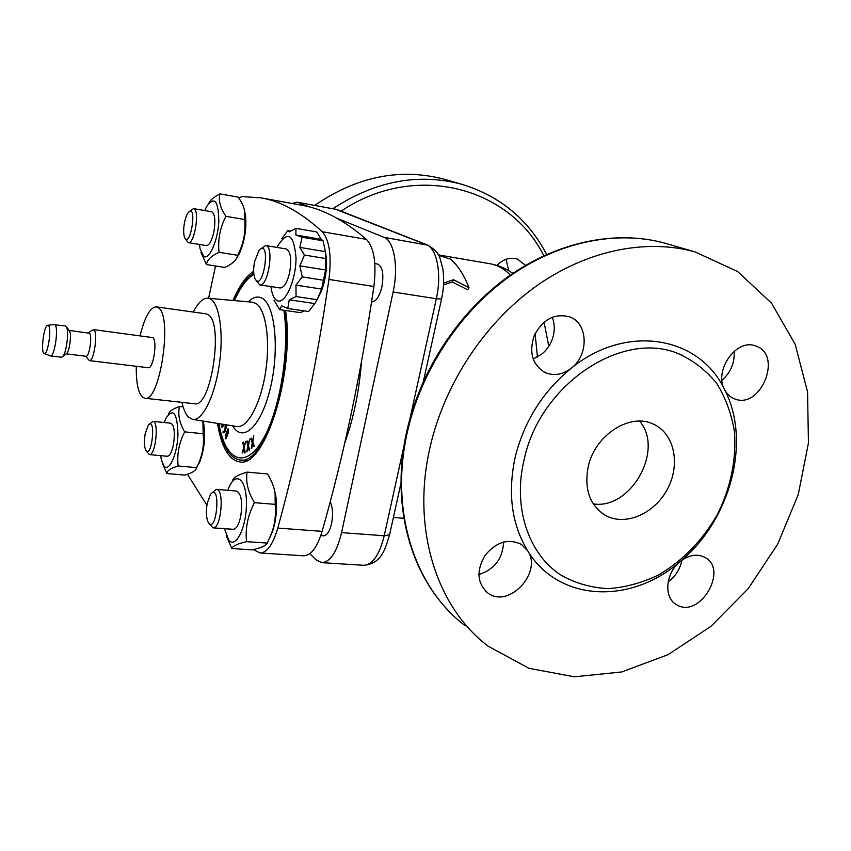 <?xml version="1.0" encoding="UTF-8"?>
<svg xmlns="http://www.w3.org/2000/svg" width="851" height="851" viewBox="0 0 851 851"><rect width="100%" height="100%" fill="white"/><g stroke="black" fill="none" stroke-linecap="round" stroke-linejoin="round"><path stroke-width="1.28" d="M238.769 197.857L242.184 196.581L261.002 197.868C280.628 201.049 301.052 212.346 322.263 231.749C329.507 240.067 331.741 255.97 328.943 279.436C315.934 368.419 298.892 451.296 277.798 528.077C272.926 544.47 267.044 552.767 260.14 552.969L253.258 549.618M208.591 298.265L215.526 265.98M206.899 505.186L187.443 474.262M274.288 489.357L275.735 495.58C277.352 507.547 276.352 519.344 272.714 530.95L269.735 537.789M208.846 203.134C210.335 200.038 214.026 196.953 219.909 193.868C218.303 200.591 220.303 208.059 225.919 216.303C220.015 227.76 217.718 239.759 219.037 252.311C211.197 255.928 207.006 260.012 206.474 264.576L224.792 267.427C231.685 264.31 235.791 260.874 237.11 257.108L237.674 255.3C243.524 244.024 245.833 232.089 244.599 219.515L244.811 212.41L245.471 214.963C246.769 228.408 244.748 241.28 239.397 253.555L236.791 257.832M203.049 421.064L203.676 423.532C205.74 436.818 204.368 449.785 199.559 462.433L196.815 467.178M325.305 250.811L326.433 258.661C326.965 269.873 325.284 280.713 321.391 291.191L317.306 299.318M232.961 300.456C239.259 285.872 246.162 276.107 253.672 271.161M285.532 310.487C295.265 372.695 264.523 468.986 239.482 461.838C228.706 459.827 221.377 447.009 217.505 423.404M69.101 330.39L89.461 333.241C92.546 335.624 89.291 357.324 86.015 356.261L66.155 353.835M88.61 332.911L91.951 330.231L93.982 329.943C98.152 333.081 93.801 362.047 89.387 360.611L85.674 356.218M69.229 330.571L69.569 331.018C71.697 334.166 69.601 350.825 66.761 353.346L66.325 353.697M50.486 355.909L61.474 357.239L62.666 356.633C66.431 353.314 69.239 330.965 66.421 326.816L65.41 325.933L55.06 324.869C58.836 327.975 54.507 357.303 50.486 355.909L44.252 353.548M47.805 325.252L54.432 324.508M48.486 325.582L47.699 325.263C43.869 325.316 40.454 352.505 44.146 353.505C47.656 355.995 51.932 328.55 48.486 325.582M93.291 329.582L152.903 337.634C157.637 340.794 153.265 369.217 148.287 367.738L89.387 360.611M226.77 424.904L225.345 430.925L223.632 432.797L223.09 431.5L224.962 430.542L225.185 424.649M242.173 452.881L243.705 447.605L242.801 442.531L243.248 442.052L244.056 446.392L245.684 441.307L244.258 447.488L245.131 452.572L244.705 453.009L243.907 448.7L242.673 452.934M251.215 448.668L252.268 442.722L250.768 438.871L251.194 438.084L252.513 441.339L253.747 435.478L252.843 442.158L254.311 446.02L253.917 446.711L252.609 443.541L251.694 448.711M246.62 451.615L247.918 445.967L246.716 441.478L247.12 440.924L248.194 444.775L249.662 439.159L248.439 445.658L249.662 450.211L249.247 450.817L248.162 446.86L247.056 451.658M225.345 435.446L228.068 428.713L228.355 432.191L227.504 435.414L225.632 438.914L225.77 435.489M223.664 424.404L222.09 427.627L221.558 424.064M248.545 446.03L247.918 445.967M247.375 441.85L246.747 441.786M247.29 441.531L246.716 441.478M248.8 446.924L248.162 446.86M228.547 429.712L227.26 429.574M226.068 438.637L225.302 438.563M222.845 426.915L221.526 426.776M224.196 432.659L223.175 432.553M224.451 432.468L223.026 432.319M225.036 431.627L224.185 431.531M225.217 429.532L224.621 429.468M244.29 447.669L243.705 447.605M243.407 442.914L242.822 442.85M243.343 442.584L242.801 442.531M244.492 448.764L243.907 448.7M253.109 442.797L252.268 442.722M251.651 439.233L250.822 439.148M251.534 438.946L250.768 438.871M253.438 443.626L252.609 443.541M228.068 430.074L226.462 432.904L225.76 437.701L228.568 430.127M227.004 436.818L226.44 436.754M221.951 424.128L222.217 426.489L223.068 424.309M225.717 424.745L225.292 429.787L226.206 424.819M181.954 402.353C183.508 409.363 185.709 414.309 188.571 417.171L192.571 419.373C202.602 421.575 215.622 394.63 219.749 361.239C224.015 327.869 218.069 298.541 207.814 298.19C202.921 298.063 198.092 302.69 193.305 312.051M136.256 366.281C136.096 385.641 138.958 396.3 144.84 398.225L194.56 403.757C210.931 408.554 224.079 323.178 208.165 314.764L205.878 313.806L156.329 306.86C150.148 307.275 144.744 316.891 140.107 335.688M144.84 398.225C159.807 402.917 172.934 316.104 158.414 307.796L156.329 306.86M284.787 310.381C294.84 371.079 264.597 467.018 239.812 459.912C229.483 458.029 222.377 445.913 218.484 423.564M233.951 300.541C240.014 286.872 246.62 277.703 253.758 273.033M361.484 361.792C359.175 391.322 353.59 418.405 344.74 443.041M261.002 197.868L301.371 205.155C322.178 208.559 343.857 219.962 366.43 239.376C374.142 247.673 376.631 263.395 373.897 286.51C360.952 374.132 343.687 455.742 322.093 531.354C317.104 547.491 310.955 555.639 303.647 555.809L260.14 552.969M224.441 528.673L228.802 540.162C235.972 549.15 246.875 526.375 246.45 502.367C246.311 478.219 235.333 470.741 228.462 488.687L227.845 490.325M233.142 529.301L233.195 529.301C236.344 529.045 238.844 524.769 240.705 516.472C242.737 502.122 241.354 493.644 236.567 491.059L236.514 491.059M232.61 480.528C233.429 477.443 238.28 474.635 247.141 472.114C245.545 481.762 247.971 491.952 254.428 502.675C247.779 515.44 245.162 528.428 246.556 541.661C237.567 543.736 232.663 546.034 231.834 548.533L226.26 535.63M231.834 548.533L252.173 549.884C260.98 547.927 266.023 545.661 267.278 543.076L271.448 533.492C274.799 524.78 276.043 515.078 275.203 504.366L275.096 493.463C274.373 487.687 271.863 481.187 267.576 473.975L247.141 472.114M246.556 541.661L267.278 543.076M254.428 502.675L275.203 504.366M330.209 501.867C332.752 507.441 333.209 514.632 331.592 523.439C329.667 531.481 326.933 535.609 323.401 535.832L320.742 535.63M302.222 276.915L295.967 285.128L321.657 289.074L325.582 269.969L299.85 265.842L302.222 276.915L323.348 280.234M295.967 285.128L296.063 296.563L317.104 299.722L321.657 289.074M325.582 269.969L325.433 251.673L323.061 240.78L321.316 239.344L295.893 235.014L302.116 237.227L323.061 240.78M302.116 237.227L299.807 247.407L304.456 255.045L325.539 258.513M304.456 255.045L299.85 265.842M321.316 239.344L316.7 231.94L295.957 228.355L295.893 235.014M287.766 308.488L308.626 311.53L314.817 303.584L289.266 299.786L287.766 308.488L281.692 305.86L279.681 309.636L300.318 312.636L304.339 310.902M314.817 303.584L317.104 299.722M296.063 296.563L289.266 299.786M279.681 309.636L273.926 300.116M299.807 247.407L325.433 251.673M281.787 238.684L287.787 230.578L289.266 231.929L295.957 228.355M287.787 230.578L290.702 231.068M270.937 286.574L271.012 287.138C271.926 294.084 273.82 298.499 276.681 300.382C284.5 305.786 296.084 280.873 296.031 257.821C293.808 233.557 287.51 229.919 277.149 246.886L276.915 247.407M199.496 244.46L200.038 248.737L203.708 256.449C209.25 260.268 217.835 240.759 218.803 221.494C218.516 200.634 214.431 195.687 206.559 206.655L204.761 210.559M206.357 245.567L206.41 245.577C209.431 245.301 211.952 240.556 213.963 231.355C215.665 220.154 214.899 213.622 211.665 211.761L211.622 211.75M206.474 264.576L200.996 252.449M244.811 212.41C244.375 208.048 242.205 202.964 238.301 197.166L219.909 193.868M219.037 252.311L237.674 255.3M225.919 216.303L244.599 219.515M160.658 455.657L161.456 460.231L164.009 466.061C169.126 472.475 177.306 454.402 177.965 434.563C177.306 412.884 173.306 407.438 165.966 418.224L164.211 422.532M167.243 456.274L167.285 456.285C169.785 456.03 171.838 452.104 173.455 444.499C175.168 432.404 174.295 425.309 170.828 423.213L170.785 423.213M168.487 414.139C169.158 411.437 172.838 408.884 179.518 406.491C177.689 414.426 179.423 422.894 184.699 431.861C178.976 442.945 176.795 454.306 178.178 465.965C170.796 468.22 166.998 470.731 166.796 473.507L162.605 463.742M166.796 473.507L184.858 475.103C192.145 472.975 196.038 470.497 196.56 467.646L196.613 467.529C202.251 456.668 204.421 445.403 203.123 433.744L202.91 421.043M178.178 465.965L196.56 467.646M184.699 431.861L203.123 433.744M179.518 406.491L183.135 406.884M374.844 263.587L377.482 264.023C382.482 266.363 383.971 273.884 381.95 286.596C379.461 296.584 376.004 301.68 371.6 301.882M265.629 245.545L286.138 248.939C290.563 251.226 291.755 258.938 289.734 272.043C287.319 282.436 284.128 287.744 280.17 287.978L259.661 284.862C268.235 287.266 274.533 245.95 265.629 245.545L260.257 249.183M255.63 279.745L259.661 284.862M254.523 261.885L259.002 250.428C271.799 236.897 262.959 295.042 254.8 278.181C253.396 274.086 253.3 268.661 254.523 261.885M185.114 238.45L188.252 242.631C194.624 244.62 200.155 208.857 193.496 208.612L189.252 211.58M184.422 223.058C185.401 218.037 186.763 214.452 188.475 212.293C197.581 202.921 190.401 249.396 184.593 237.514C183.401 234.185 183.348 229.366 184.422 223.058M146.159 450.775L149.361 454.604C155.52 456.062 159.275 421.107 152.946 421.351L148.999 424.458M145.17 433.861L148.319 425.16C156.478 415.82 151.648 460.689 145.638 449.956C144.181 446.254 144.021 440.892 145.17 433.861M208.846 523.259L212.963 527.843C221.164 529.45 224.76 488.995 216.409 489.357L211.548 493.218M207.24 503.239L210.484 494.388C221.547 481.006 216.569 536.832 208.016 521.918C206.165 517.259 205.899 511.036 207.24 503.239M297.116 202.187L336.124 209.367L297.116 202.187L292.106 203.474M334.986 209.038L426.404 244.737C436.967 248.173 441.977 274.203 436.318 298.754L393.109 291.989L341.581 532.62C336.836 552.129 330.22 562.139 321.721 562.649L315.849 559.681L309.838 553.639M393.109 291.989C398.704 267.044 394.098 240.716 384.035 237.344L336.964 218.239M298.201 202.495L308.658 206.74M524.152 459.583C512.43 507.739 528.843 555.16 561.809 575.638C576.159 583.499 591.7 587.828 608.444 588.647C625.421 587.403 642.143 582.839 658.6 574.936C682.587 560.958 703.128 539.704 717.606 514.057C730.849 487.07 736.455 459.583 734.424 431.595C731.498 413.809 725.595 397.747 716.712 383.407C706.245 370.472 693.501 360.579 678.481 353.729C622.432 329.645 539.906 384.226 524.152 459.583M588.307 466.284C595.126 434.84 630.187 412.512 653.387 424.128C674.386 433.382 680.757 464.274 667.514 488.953C654.61 513.802 625.251 526.588 605.38 515.366C589.626 505.26 583.935 488.899 588.307 466.284M533.098 358.952L541.544 354.314C547.523 349.474 551.469 343.208 553.384 335.539C554.863 329.039 554.469 322.944 552.203 317.232M571.181 368.292C562.66 374.663 554.044 376.121 545.321 372.664C532.343 364.941 528.673 352.484 534.332 335.305C542.927 319.295 554.629 313.125 569.415 316.795C588.307 323.018 589.179 355.101 571.181 368.292C542.895 391.449 524.248 421.022 515.227 456.998C507.494 492.974 511.611 524.195 527.599 550.693C542.938 572.532 508.355 609.305 487.697 592.881C477.113 583.19 476.209 570.713 484.996 555.448C496.261 541.874 508.387 538.183 521.376 544.385L527.599 550.693C558.692 602.221 630.868 604.667 679.97 561.703C688.576 554.99 696.778 553.49 704.585 557.224C729.371 569.404 699.299 619.751 676.332 604.55C663.525 597.689 665.493 573.191 679.97 561.703C730.286 520.621 751.752 441.382 724.573 389.63C713.521 370.504 736.594 338.017 755.539 345.963C783.452 354.346 760.581 410.501 734.222 398.704C730.052 397.013 726.828 393.981 724.573 389.63C699.671 336.326 626.432 323.072 571.181 368.292M429.872 448.03C411.278 529.194 436.967 607.859 488.229 646.239L528.875 668.28L574.372 676.8L621.709 671.96L668.088 654.653L710.968 626.304L748.146 588.732L777.75 544.034L798.249 494.591L808.45 442.956L807.546 391.896L795.185 344.336L771.591 303.243L737.657 271.565L695.054 251.907C645.803 238.248 585.871 250.364 534.619 287.298C483.517 324.433 444.031 384.971 429.872 448.03M478.836 574.542C494.527 569.425 502.781 558.586 503.579 542.023M668.163 581.829C675.534 576.425 680.087 569.245 681.811 560.266M721.999 380.206C730.807 372.451 734.849 362.803 734.115 351.24M593.275 503.898C630.846 509.909 664.546 449.881 639.622 421.139M446.754 179.933L444.413 179.253C400.257 167.7 357.037 176.402 314.753 205.378M508.717 270.661L506.079 259.247M497.016 265.427C503.164 259.044 509.962 256.938 517.419 259.119L525.578 265.352M437.818 254.055L440.935 256.183L450.615 259.151C457.838 265.395 463.955 274.894 468.975 287.649L467.71 289.808L452.328 282.021L443.541 284.883M452.328 282.021L453.53 279.734L443.626 283.075M468.975 287.649L453.53 279.734M253.875 274.224C246.886 278.585 240.397 287.372 234.419 300.584M218.952 423.638C224.951 459.38 243.992 470.146 261.629 441.605C279.351 413.597 290.127 350.676 283.862 310.243M232.727 425.872C242.663 443.531 261.289 426.532 270.331 388.216C279.585 350.091 275.213 305.477 262.385 298.403C257.938 295.829 253.247 296.967 248.322 301.828M192.72 419.394L236.621 426.5C247.141 428.681 260.47 404.693 265.469 372.759C270.575 340.868 265.948 309.402 255.938 303.456L252.247 302.19L207.952 298.212M328.943 279.436L373.897 286.51M277.798 528.077L322.093 531.354M322.263 231.749L366.43 239.376M423.798 380.45L423.958 378.897M428.064 245.226L384.035 237.344M537.449 357.026L535.098 333.635M510.419 275.064C504.164 268.788 497.441 265.033 490.25 263.799C498.409 265.246 505.951 268.437 512.876 273.373M548.799 346.304L544.044 322.146M337.592 209.793L427.67 245.077C441.318 253.215 439.478 258.31 442.754 268.299C444.275 277.979 443.882 288.202 441.573 298.967L436.318 298.754L410.129 417.915M404.012 445.754L384.226 535.768L341.581 532.62M401.002 482.985L389.598 534.747L384.226 535.768C379.408 554.99 372.557 564.841 363.654 565.309L321.721 562.649M363.654 565.309C381.322 563.553 384.843 550.352 389.598 534.747L389.662 534.439M423.436 381.248L441.605 298.839M465.082 625.613C414.82 587.881 389.481 511.27 407.235 432.606C420.766 371.472 458.955 312.945 508.611 277.107C558.426 241.461 616.911 229.855 665.195 243.258L668.014 244.077M444.413 179.253L461.667 184.252C418.213 172.806 375.312 180.944 332.954 208.676M340.932 211.25C414.724 161.35 509.675 186.943 543.832 255.768M69.569 331.018L66.421 326.816M66.761 353.346L62.666 356.633M223.76 431.659L224.951 431.776M227.93 429.936L228.568 430M225.76 437.701L226.579 437.786M222.217 426.489L222.994 426.564M246.46 460.54L239.812 459.912M275.735 495.58L275.096 493.463M272.714 530.95L271.448 533.492M239.397 253.555L237.11 257.108M203.676 423.532L203.006 421.458M199.559 462.433L196.613 467.529M326.433 258.661L325.667 255.183M321.391 291.191L319.657 294.191M188.252 242.631L206.41 245.577M193.496 208.612L211.665 211.761M149.361 454.604L167.285 456.285M152.946 421.351L170.828 423.213M212.963 527.843L233.195 529.301M216.409 489.357L236.567 491.059M682.545 355.378L678.481 353.729M543.863 371.94L545.321 372.664M485.613 591.179L487.697 592.881M675.045 603.689L676.332 604.55M733.413 398.364L734.222 398.704M602.678 513.685L605.38 515.366M447.754 609.89C408.267 568.702 391.29 500.367 406.672 431.744C420.171 370.855 458.136 312.721 507.717 276.979C557.426 241.471 616.22 229.674 665.195 243.258L695.054 251.907M546.672 254.47C528.248 219.335 499.92 195.932 461.667 184.252M490.25 263.799L439.382 255.066M403.895 518.302L393.407 517.461"/></g></svg>
